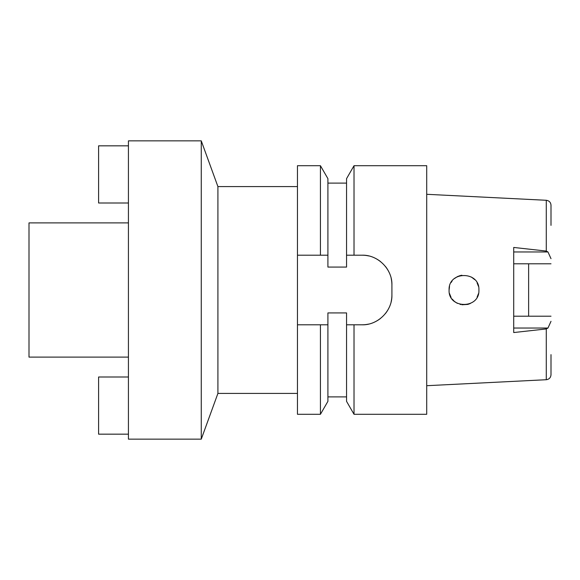 <?xml version="1.0" encoding="UTF-8"?>
<svg xmlns="http://www.w3.org/2000/svg" width="580" height="580" viewBox="0 0 580 580"><rect width="100%" height="100%" fill="white"/><g stroke="black" fill="none" stroke-linecap="round" stroke-linejoin="round"><path stroke-width="0.87" d="M426.713 385.7L546.28 379.719C549.166 379.32 550.739 377.66 551 374.76L551 354.626M528.626 316.201L528.626 263.798L528.626 316.201M551 258.673L547.97 251.966L546.28 251.067L546.28 200.281C549.209 200.731 550.783 202.391 551 205.24L551 225.374M546.28 200.281L426.713 194.3M470.286 303.521L467.85 304.406L461.897 304.768L467.864 304.406M460.672 304.536L460.092 304.391M454.408 301.419L457.366 303.362L454.415 301.426L452.132 299.026M450.515 296.373L450.225 295.713M449.087 290C448.093 309.111 479.849 309.343 478.913 290L478.913 290C479.798 270.737 448.231 270.758 449.087 290L449.522 286.426M451.088 282.54L452.088 281.032M457.366 276.638L460.078 275.609M460.679 275.464L461.89 275.239M546.28 251.067L513.713 247.45L513.713 332.55L546.273 328.933L547.97 328.033L551 321.327M551 263.798L513.713 263.798M478.449 286.31L477.072 282.822L478.449 286.317M471.424 277.066L474.73 279.647L471.467 277.088M457.468 276.587L454.423 278.567L457.482 276.587M478.449 293.683L477.086 297.149L478.457 293.676M449.522 293.574L451.088 297.46L449.522 293.574M128.426 222.887L29 222.887L29 357.113L128.426 357.113M128.426 140.86L128.426 439.14L201.267 439.14L201.267 140.86L128.426 140.86M297.46 186.593L217.913 186.593L201.267 140.86M217.913 186.593L217.913 393.407L201.267 439.14M297.46 393.407L217.913 393.407M297.46 255.2L320.435 255.2L320.435 165.713L297.46 165.713L297.46 414.287L320.435 414.287L320.435 324.8L297.46 324.8L322.937 324.8M320.435 414.287L327.91 401.346L327.91 324.8L325.22 324.8M348.834 324.8L346.55 324.8L346.55 312.917L327.91 312.917L327.91 324.8L320.435 324.8M323.096 255.2L327.91 255.2L327.91 178.654L327.91 267.083L346.55 267.083L346.55 255.2L354.017 255.2L354.017 165.713L426.713 165.713L426.713 414.287L354.017 414.287L354.017 324.8L362.087 324.8L351.473 324.8M348.979 255.2L352.046 255.2M391.188 278.494A29.826 29.826 0 0 1 391.913 285.026C392.45 269.308 377.95 254.678 362.087 255.2A29.826 29.826 0 0 1 368.662 255.932M375.042 258.158A29.826 29.826 0 0 1 380.705 261.725M385.439 266.466A29.826 29.826 0 0 1 388.984 272.143M368.575 324.089A29.826 29.826 0 0 1 362.087 324.8C377.645 325.322 392.37 311.098 391.913 294.974A29.826 29.826 0 0 1 391.159 301.629M388.897 308.038A29.826 29.826 0 0 1 385.294 313.707M380.545 318.406A29.826 29.826 0 0 1 374.897 321.907M320.435 255.2L327.91 255.2M354.017 324.8L346.55 324.8L346.55 401.346L354.017 414.287M391.913 285.026L391.913 294.974M362.087 255.2L354.017 255.2M354.017 165.713L346.55 178.654L346.55 255.2M128.426 434.173L98.6 434.173L98.6 377L128.426 377M128.426 145.826L98.6 145.826L98.6 203L128.426 203M513.713 316.201L551 316.201M546.28 379.719L546.28 328.933M513.713 251.966L547.97 251.966M547.97 328.033L513.713 328.033M327.91 396.887L346.55 396.887M327.91 183.113L346.55 183.113M327.91 178.654L320.435 165.713"/></g></svg>
